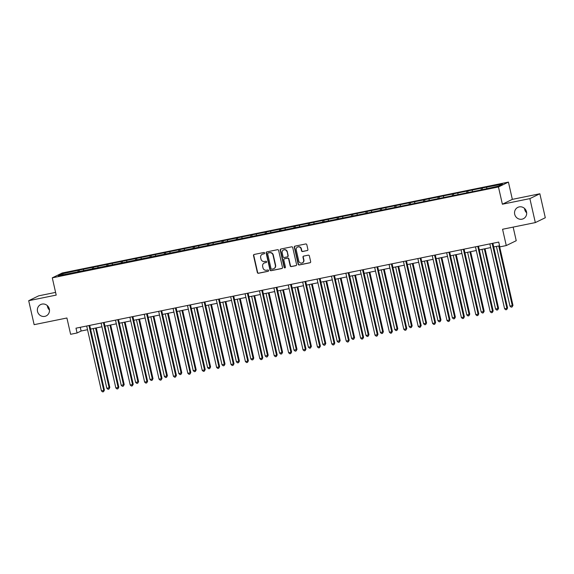 <?xml version="1.0" encoding="UTF-8"?>
<svg xmlns="http://www.w3.org/2000/svg" width="574" height="574" viewBox="0 0 574 574"><rect width="100%" height="100%" fill="white"/><g stroke="black" fill="none" stroke-linecap="round" stroke-linejoin="round"><path stroke-width="0.86" d="M264.607 253.019A0.674 0.646 -116 0 0 263.825 252.488L254.196 254.454A0.969 0.918 -116 0 0 253.5 255.581L257.353 272.521A0.969 0.918 -116 0 0 258.472 273.274L268.101 271.315A0.674 0.646 -116 0 0 268.582 270.526A0.674 0.646 -116 0 0 267.8 269.995L266.551 270.254A3.1 2.949 -116 0 1 262.971 267.828L262.648 266.415A3.1 2.949 -116 0 1 264.865 262.813L266.106 262.562A0.674 0.646 -116 0 0 266.594 261.773A0.674 0.646 -116 0 0 265.812 261.242L264.564 261.5A3.1 2.949 -116 0 1 260.983 259.075L260.661 257.669A3.1 2.949 -116 0 1 262.878 254.06L264.119 253.808A0.674 0.646 -116 0 0 264.607 253.019M514.699 214.253A6.307 6.013 -116 0 0 523.373 218.723A6.307 6.013 -116 0 0 526.516 211.842A6.307 6.013 -116 0 0 517.841 207.372A6.307 6.013 -116 0 0 514.699 214.253M524.528 208.427A6.307 6.013 -116 0 0 526.659 212.811M37.518 311.445A6.307 6.013 -116 0 0 46.185 315.908A6.307 6.013 -116 0 0 49.328 309.034A6.307 6.013 -116 0 0 40.661 304.564A6.307 6.013 -116 0 0 37.518 311.445M47.341 305.619A6.307 6.013 -116 0 0 49.472 310.003M307.205 250.594A0.969 0.918 -116 0 0 307.901 249.475L306.817 244.718A0.969 0.918 -116 0 0 305.698 243.964L295.007 246.138A0.969 0.918 -116 0 0 294.319 247.265L298.164 264.205A0.969 0.918 -116 0 0 299.284 264.966L309.974 262.784A0.969 0.918 -116 0 0 310.67 261.658L309.364 255.918A0.969 0.918 -116 0 0 308.245 255.165L303.668 256.097A0.969 0.918 -116 0 0 302.979 257.217L303.624 260.065A2.59 2.468 -116 0 1 302.333 262.885A2.59 2.468 -116 0 1 298.774 261.055L296.241 249.898A2.59 2.468 -116 0 1 297.533 247.078A2.59 2.468 -116 0 1 301.092 248.915L301.515 250.773A0.969 0.918 -116 0 0 302.634 251.527L307.477 250.465A0.969 0.918 -116 0 0 307.549 250.451M55.592 292.396L38.673 295.84L28.7 300.697L34.146 324.669L66.914 317.996L70.616 334.298L77.074 332.977L75.99 328.185L498.72 242.084L499.803 246.877L506.268 245.564L516.234 240.707L513.149 227.11M529.881 198.618L539.854 193.761L512.345 199.365L502.379 204.222L529.881 198.618L535.327 222.59L502.566 229.263L506.268 245.564M502.379 204.222L498.454 186.959L52.284 277.838L62.257 272.98L508.428 182.102L498.454 186.959M28.7 300.697L56.202 295.093L52.284 277.838M278.641 250.458A0.969 0.918 -116 0 0 277.522 249.697L266.831 251.878A0.969 0.918 -116 0 0 266.142 253.005L269.988 269.945A0.969 0.918 -116 0 0 271.107 270.698L281.798 268.524A0.969 0.918 -116 0 0 282.494 267.398L278.641 250.458M280.923 249.008L291.614 246.834A0.969 0.918 -116 0 1 292.733 247.588L296.579 264.528A0.969 0.918 -116 0 1 295.89 265.654L291.312 266.587A0.969 0.918 -116 0 1 290.193 265.827L288.636 258.96A0.969 0.918 -116 0 0 287.509 258.2L284.474 258.824A0.969 0.918 -116 0 0 283.786 259.943L285.414 267.097A0.674 0.646 -116 0 1 285.07 267.836A0.674 0.646 -116 0 1 284.144 267.355L280.227 250.135A0.969 0.918 -116 0 1 280.923 249.008M539.854 193.761L545.3 217.733L535.327 222.59M482.196 187.999L79.04 270.117L62.365 273.791L58.268 275.785L481.672 189.822L498.347 186.148L502.444 184.154L482.196 187.999L482.519 189.413M481.148 189.929L481.213 188.48M472.302 191.458L472.352 190.281M466.748 192.864L466.82 191.407M457.901 194.385L457.959 193.216M452.348 195.799L452.42 194.342M443.501 197.32L443.559 196.15M437.948 198.733L438.019 197.277M429.101 200.254L429.158 199.078M423.555 201.661L423.619 200.211M414.708 203.189L414.758 202.012M409.154 204.595L409.219 203.139M400.308 206.116L400.365 204.947M394.754 207.53L394.826 206.073M385.907 209.051L385.965 207.881M380.354 210.464L380.426 209.008M371.507 211.985L371.565 210.809M365.961 213.392L366.025 211.942M357.107 214.92L357.164 213.743M351.561 216.326L351.625 214.87M342.714 217.847L342.764 216.678M337.16 219.261L337.232 217.804M328.314 220.782L328.371 219.612M322.76 222.188L322.832 220.739M313.913 223.717L313.971 222.54M308.36 225.123L308.432 223.673M299.513 226.644L299.571 225.474M293.967 228.057L294.031 226.601M285.12 229.578L285.17 228.409M279.567 230.992L279.631 229.535M270.72 232.513L270.777 231.344M265.166 233.919L265.238 232.47M256.32 235.448L256.377 234.271M250.766 236.854L250.838 235.405M241.919 238.375L241.977 237.206M236.373 239.788L236.438 238.332M227.519 241.31L227.577 240.14M221.973 242.723L222.038 241.267M213.126 244.244L213.176 243.075M207.573 245.65L207.644 244.201M198.726 247.179L198.783 246.002M193.173 248.585L193.244 247.129M184.326 250.106L184.383 248.937M178.772 251.52L178.844 250.063M169.926 253.041L169.983 251.871M164.379 254.454L164.444 252.998M155.532 255.975L155.583 254.799M149.979 257.382L150.044 255.932M141.132 258.91L141.19 257.733M135.579 260.316L135.651 258.86M126.732 261.837L126.789 260.668M121.179 263.251L121.25 261.794M112.332 264.772L112.389 263.602M106.786 266.178L106.85 264.729M97.932 267.706L97.989 266.53M92.385 269.113L92.45 267.663M83.539 270.641L83.589 269.464M77.985 272.047L78.057 270.591M63.298 274.759L62.365 273.791M512.345 199.365L508.428 182.102M77.074 332.977L81.121 331.011L87.535 329.706M90.556 329.089L101.928 326.771M104.956 326.154L116.328 323.836M119.349 323.227L130.728 320.909M133.749 320.292L145.129 317.974M148.149 317.357L159.522 315.04M162.55 314.423L173.922 312.105M176.943 311.495L188.322 309.178M191.343 308.561L202.722 306.243M205.743 305.626L217.123 303.309M220.143 302.692L231.516 300.374M234.544 299.764L245.916 297.447M248.937 296.83L260.316 294.512M263.337 293.895L274.716 291.578M277.737 290.961L289.109 288.65M292.137 288.033L303.51 285.716M306.53 285.099L317.91 282.781M320.931 282.164L332.31 279.847M335.331 279.237L346.71 276.919M349.731 276.302L361.103 273.985M364.131 273.368L375.504 271.05M378.524 270.433L389.904 268.115M392.925 267.506L404.304 265.188M407.325 264.571L418.697 262.253M421.725 261.636L433.097 259.319M436.118 258.702L447.498 256.384M450.518 255.774L461.898 253.457M464.918 252.84L476.298 250.522M479.319 249.905L490.691 247.588M493.719 246.971L499.559 245.787M486.695 188.523L486.752 187.354M80.281 327.309L81.121 331.011M79.355 271.531L79.04 270.117M93.756 268.596L93.433 267.183M108.156 265.662L107.833 264.248M122.556 262.727L122.233 261.313M136.956 259.8L136.634 258.386M151.349 256.865L151.034 255.452M165.75 253.93L165.427 252.517M180.15 250.996L179.827 249.582M194.55 248.068L194.227 246.655M208.943 245.134L208.627 243.72M223.343 242.199L223.021 240.786M237.744 239.265L237.421 237.851M252.144 236.337L251.821 234.924M266.544 233.403L266.221 231.989M280.937 230.468L280.621 229.055M295.337 227.541L295.014 226.127M309.738 224.606L309.415 223.193M324.138 221.672L323.815 220.258M338.531 218.737L338.215 217.324M352.931 215.81L352.608 214.396M367.331 212.875L367.008 211.462M381.732 209.941L381.409 208.527M396.132 207.006L395.809 205.592M410.525 204.079L410.209 202.665M424.925 201.144L424.602 199.73M439.325 198.209L439.002 196.796M453.725 195.275L453.403 193.861M468.119 192.347L467.803 190.934M264.119 253.808L263.143 253.93A3.1 2.949 -116 0 0 262.34 254.232M264.327 262.978A3.1 2.949 -116 0 1 265.131 262.684L266.379 262.433A0.674 0.646 -116 0 0 266.386 262.433L266.106 262.562M254.124 254.469A0.969 0.918 -116 0 0 253.773 255.444L257.618 272.385A0.969 0.918 -116 0 0 258.745 273.145L268.367 271.186A0.674 0.646 -116 0 0 268.374 271.186L268.101 271.315M266.767 251.893A0.969 0.918 -116 0 0 266.408 252.876L270.261 269.816A0.969 0.918 -116 0 0 271.38 270.569L282.071 268.395A0.969 0.918 -116 0 0 282.143 268.374M268.252 252.912A0.674 0.646 -116 0 1 268.402 252.861L268.13 252.991A0.674 0.646 -116 0 0 267.642 253.78L271.021 268.654A0.674 0.646 -116 0 0 271.811 269.184L273.124 268.912A3.1 2.949 -116 0 0 275.333 265.31L273.023 255.143A3.1 2.949 -116 0 0 269.443 252.725L268.13 252.991A0.674 0.646 -116 0 1 268.252 252.912L267.979 253.041M273.927 268.618A3.1 2.949 -116 0 0 275.606 265.181L275.333 265.31M268.402 252.861L269.715 252.596A3.1 2.949 -116 0 1 273.296 255.014L275.606 265.181M284.41 258.838A0.969 0.918 -116 0 1 284.747 258.687L287.782 258.07A0.969 0.918 -116 0 1 288.901 258.831L290.466 265.697A0.969 0.918 -116 0 0 291.585 266.458L296.155 265.525A0.969 0.918 -116 0 0 296.227 265.504M280.851 249.023A0.969 0.918 -116 0 0 280.499 250.006L284.41 267.226A0.674 0.646 -116 0 0 285.199 267.757M287.014 251.828A2.59 2.468 -116 0 0 283.456 249.999A2.59 2.468 -116 0 0 282.164 252.818L283.061 256.743A0.969 0.918 -116 0 0 284.18 257.504L287.215 256.887A0.969 0.918 -116 0 0 287.904 255.76L287.28 251.699A2.59 2.468 -116 0 0 283.592 249.934M287.552 256.736A0.969 0.918 -116 0 0 288.177 255.631L287.904 255.76M287.28 251.699L288.177 255.631M297.669 247.021A2.59 2.468 -116 0 1 301.357 248.779L301.781 250.644A0.969 0.918 -116 0 0 302.9 251.398L307.477 250.465M302.469 262.82A2.59 2.468 -116 0 0 303.897 259.936L303.624 260.065M303.603 256.112A0.969 0.918 -116 0 0 303.244 257.087L303.897 259.936M294.943 246.153A0.969 0.918 -116 0 0 294.584 247.136L298.437 264.076A0.969 0.918 -116 0 0 299.556 264.829L310.247 262.655A0.969 0.918 -116 0 0 310.319 262.634M93.253 328.536L106.821 388.261L109.132 387.794L109.806 387.464L96.274 327.926M109.806 387.464L108.924 389.086L109.132 387.794L95.564 328.07M108.924 389.086L107.998 389.272L106.821 388.261M88.999 325.537L103.743 390.42L101.433 390.887L86.688 326.003M89.716 325.386L104.411 390.09L103.743 390.42L103.535 391.712L102.61 391.899L101.433 390.887M104.411 390.09L103.535 391.712M107.654 325.609L121.222 385.333L124.199 384.537L110.674 324.992M124.199 384.537L123.324 386.151L123.525 384.86L109.957 325.135M123.324 386.151L122.398 386.338L121.222 385.333M122.047 322.674L135.622 382.399L137.925 381.932L138.599 381.602L125.075 322.057M138.599 381.602L137.717 383.217L137.925 381.932L124.357 322.201M137.717 383.217L136.799 383.403L135.622 382.399M103.399 322.602L118.136 387.486L115.833 387.959L101.089 323.076M104.109 322.459L118.811 387.156L118.136 387.486L117.928 388.777L117.01 388.964L115.833 387.959M118.811 387.156L117.928 388.777M117.799 319.668L132.537 384.551L130.233 385.025L115.489 320.141M118.509 319.524L133.211 384.228L132.537 384.551L132.329 385.843L131.41 386.029L130.233 385.025M133.211 384.228L132.329 385.843M136.447 319.74L150.015 379.464L152.325 378.998L153 378.668L139.475 319.122M153 378.668L152.117 380.282L152.325 378.998L138.757 319.273M152.117 380.282L151.199 380.476L150.015 379.464M150.847 316.812L164.415 376.537L167.4 375.733L153.868 316.195M167.4 375.733L166.517 377.355L166.725 376.063L153.158 316.339M166.517 377.355L165.592 377.541L164.415 376.537M165.247 313.878L178.815 373.602L181.793 372.806L168.268 313.261M181.793 372.806L180.918 374.42L181.126 373.129L167.551 313.404M180.918 374.42L179.992 374.607L178.815 373.602M132.192 316.74L146.937 381.624L144.626 382.09L129.889 317.207M132.91 316.59L147.611 381.294L146.937 381.624L146.729 382.908L145.803 383.102L144.626 382.09M147.611 381.294L146.729 382.908M146.592 313.806L161.337 378.689L159.027 379.156L144.289 314.272M147.31 313.662L162.012 378.359L161.337 378.689L161.129 379.981L160.203 380.167L159.027 379.156M162.012 378.359L161.129 379.981M160.993 310.871L175.73 375.755L173.427 376.228L158.682 311.345M161.71 310.728L176.405 375.425L175.73 375.755L175.529 377.046L174.604 377.233L173.427 376.228M176.405 375.425L175.529 377.046M179.648 310.943L193.216 370.668L195.519 370.201L196.193 369.871L182.668 310.326M196.193 369.871L195.318 371.486L195.519 370.201L181.951 310.477M195.318 371.486L194.392 371.672L193.216 370.668M175.393 307.937L190.13 372.82L187.827 373.294L173.083 308.41M176.103 307.793L190.805 372.497L190.13 372.82L189.922 374.112L189.004 374.298L187.827 373.294M190.805 372.497L189.922 374.112M194.041 308.008L207.616 367.733L209.919 367.267L210.593 366.937L197.069 307.391M210.593 366.937L209.711 368.558L209.919 367.267L196.351 307.542M209.711 368.558L208.793 368.745L207.616 367.733M189.786 305.009L204.531 369.893L202.22 370.359L187.483 305.476M190.503 304.859L205.205 369.563L204.531 369.893L204.322 371.177L203.404 371.371L202.22 370.359M205.205 369.563L204.322 371.177M208.441 305.081L222.009 364.806L224.994 364.002L211.462 304.464M224.994 364.002L224.111 365.624L224.319 364.332L210.751 304.607M224.111 365.624L223.186 365.81L222.009 364.806M204.186 302.075L218.931 366.958L216.62 367.425L201.883 302.541M204.904 301.931L219.605 366.628L218.931 366.958L218.723 368.25L217.797 368.436L216.62 367.425M219.605 366.628L218.723 368.25M222.841 302.146L236.409 361.871L239.394 361.075L225.862 301.529M239.394 361.075L238.511 362.689L238.719 361.398L225.152 301.673M238.511 362.689L237.586 362.876L236.409 361.871M218.586 299.14L233.331 364.024L231.021 364.497L216.276 299.614M219.304 298.997L233.998 363.701L233.331 364.024L233.123 365.315L232.197 365.502L231.021 364.497M233.998 363.701L233.123 365.315M237.241 299.212L250.809 358.937L253.112 358.47L253.787 358.14L240.262 298.595M253.787 358.14L252.912 359.755L253.112 358.47L239.545 298.745M252.912 359.755L251.986 359.941L250.809 358.937M232.987 296.206L247.724 361.096L245.421 361.563L230.676 296.679M233.697 296.062L248.399 360.766L247.724 361.096L247.516 362.381L246.598 362.567L245.421 361.563M248.399 360.766L247.516 362.381M251.634 296.277L265.21 356.002L268.187 355.206L254.662 295.667M268.187 355.206L267.305 356.827L267.513 355.536L253.945 295.811M267.305 356.827L266.386 357.014L265.21 356.002M247.387 293.278L262.124 358.162L259.821 358.628L245.076 293.745M248.097 293.127L262.799 357.832L262.124 358.162L261.916 359.446L260.998 359.64L259.821 358.628M262.799 357.832L261.916 359.446M266.035 293.35L279.603 353.075L282.587 352.271L269.062 292.733M282.587 352.271L281.705 353.893L281.913 352.601L268.345 292.876M281.705 353.893L280.786 354.079L279.603 353.075M261.78 290.344L276.524 355.227L274.214 355.701L259.477 290.81M262.497 290.2L277.199 354.897L276.524 355.227L276.316 356.519L275.391 356.705L274.214 355.701M277.199 354.897L276.316 356.519M280.435 290.415L294.003 350.14L296.988 349.344L283.456 289.798M296.988 349.344L296.105 350.958L296.313 349.666L282.745 289.942M296.105 350.958L295.18 351.144L294.003 350.14M276.18 287.409L290.925 352.293L288.614 352.766L273.877 287.883M276.898 287.265L291.599 351.97L290.925 352.293L290.717 353.584L289.791 353.771L288.614 352.766M291.599 351.97L290.717 353.584M294.835 287.481L308.403 347.205L310.713 346.739L311.381 346.409L297.856 286.864M311.381 346.409L310.505 348.023L310.713 346.739L297.138 287.014M310.505 348.023L309.58 348.217L308.403 347.205M290.58 284.474L305.318 349.365L303.015 349.831L288.27 284.948M291.298 284.331L305.992 349.035L305.318 349.365L305.117 350.649L304.191 350.836L303.015 349.831M305.992 349.035L305.117 350.649M309.235 284.546L322.803 344.271L325.781 343.474L312.256 283.936M325.781 343.474L324.906 345.096L325.106 343.804L311.538 284.08M324.906 345.096L323.98 345.283L322.803 344.271M304.981 281.547L319.718 346.431L317.415 346.897L302.67 282.013M305.691 281.396L320.392 346.1L319.718 346.431L319.51 347.715L318.592 347.909L317.415 346.897M320.392 346.1L319.51 347.715M323.628 281.619L337.203 341.343L340.181 340.54L326.656 281.002M340.181 340.54L339.299 342.161L339.507 340.87L325.939 281.145M339.299 342.161L338.38 342.348L337.203 341.343M319.374 278.612L334.118 343.496L331.808 343.969L317.07 279.079M320.091 278.469L334.793 343.166L334.118 343.496L333.91 344.787L332.992 344.974L331.808 343.969M334.793 343.166L333.91 344.787M338.029 278.684L351.597 338.409L354.581 337.612L341.049 278.067M354.581 337.612L353.699 339.227L353.907 337.935L340.339 278.211M353.699 339.227L352.773 339.413L351.597 338.409M333.774 275.678L348.518 340.561L346.208 341.035L331.471 276.151M334.491 275.534L349.193 340.238L348.518 340.561L348.31 341.853L347.385 342.039L346.208 341.035M349.193 340.238L348.31 341.853M352.429 275.75L365.997 335.474L368.307 335.008L368.982 334.678L355.45 275.133M368.982 334.678L368.099 336.292L368.307 335.008L354.739 275.283M368.099 336.292L367.173 336.486L365.997 335.474M348.174 272.75L362.919 337.634L360.608 338.1L345.864 273.217M348.892 272.6L363.586 337.304L362.919 337.634L362.711 338.918L361.785 339.105L360.608 338.1M363.586 337.304L362.711 338.918M366.829 272.815L380.397 332.547L383.375 331.743L369.85 272.205M383.375 331.743L382.499 333.365L382.7 332.073L369.132 272.349M382.499 333.365L381.574 333.551L380.397 332.547M362.574 269.816L377.312 334.699L375.009 335.166L360.264 270.282M363.285 269.665L377.986 334.369L377.312 334.699L377.104 335.991L376.185 336.177L375.009 335.166M377.986 334.369L377.104 335.991M381.222 269.888L394.797 329.612L397.775 328.816L384.25 269.271M397.775 328.816L396.892 330.43L397.1 329.139L383.532 269.414M396.892 330.43L395.974 330.617L394.797 329.612M376.974 266.881L391.712 331.765L389.409 332.238L374.664 267.355M377.685 266.738L392.386 331.435L391.712 331.765L391.504 333.056L390.585 333.243L389.409 332.238M392.386 331.435L391.504 333.056M395.622 266.953L409.19 326.678L411.501 326.211L412.175 325.881L398.65 266.336M412.175 325.881L411.293 327.496L411.501 326.211L397.933 266.479M411.293 327.496L410.374 327.682L409.19 326.678M391.368 263.947L406.112 328.83L403.802 329.304L389.064 264.42M392.085 263.803L406.787 328.507L406.112 328.83L405.904 330.122L404.979 330.308L403.802 329.304M406.787 328.507L405.904 330.122M410.023 264.018L423.59 323.743L425.901 323.277L426.575 322.947L413.043 263.401M426.575 322.947L425.693 324.561L425.901 323.277L412.333 263.552M425.693 324.561L424.767 324.755L423.59 323.743M405.768 261.019L420.512 325.903L418.202 326.369L403.465 261.486M406.485 260.869L421.187 325.573L420.512 325.903L420.304 327.187L419.379 327.381L418.202 326.369M421.187 325.573L420.304 327.187M424.423 261.091L437.991 320.816L440.968 320.012L427.443 260.474M440.968 320.012L440.093 321.634L440.301 320.342L426.726 260.618M440.093 321.634L439.167 321.82L437.991 320.816M420.168 258.085L434.905 322.968L432.602 323.435L417.858 258.551M420.886 257.941L435.58 322.638L434.905 322.968L434.705 324.26L433.779 324.446L432.602 323.435M435.58 322.638L434.705 324.26M438.823 258.156L452.391 317.881L455.369 317.085L441.844 257.539M455.369 317.085L454.493 318.699L454.694 317.408L441.126 257.683M454.493 318.699L453.568 318.886L452.391 317.881M434.568 255.15L449.306 320.034L447.002 320.507L432.258 255.624M435.279 255.007L449.98 319.704L449.306 320.034L449.098 321.325L448.179 321.512L447.002 320.507M449.98 319.704L449.098 321.325M453.216 255.222L466.791 314.947L469.094 314.48L469.769 314.15L456.244 254.605M469.769 314.15L468.886 315.765L469.094 314.48L455.526 254.756M468.886 315.765L467.968 315.951L466.791 314.947M448.961 252.216L463.706 317.099L461.396 317.573L446.658 252.689M449.679 252.072L464.38 316.776L463.706 317.099L463.498 318.391L462.579 318.577L461.396 317.573M464.38 316.776L463.498 318.391M467.616 252.287L481.184 312.012L483.495 311.546L484.169 311.216L470.637 251.677M484.169 311.216L483.286 312.837L483.495 311.546L469.927 251.821M483.286 312.837L482.361 313.024L481.184 312.012M463.361 249.288L478.106 314.172L475.796 314.638L461.058 249.755M464.079 249.138L478.781 313.842L478.106 314.172L477.898 315.456L476.972 315.65L475.796 314.638M478.781 313.842L477.898 315.456M482.017 249.36L495.584 309.085L498.569 308.281L485.037 248.743M498.569 308.281L497.687 309.903L497.895 308.611L484.327 248.886M497.687 309.903L496.761 310.089L495.584 309.085M477.762 246.354L492.506 311.237L490.196 311.711L475.451 246.82M478.479 246.21L493.174 310.907L492.506 311.237L492.298 312.529L491.373 312.715L490.196 311.711M493.174 310.907L492.298 312.529M496.417 246.425L509.985 306.15L512.962 305.354L499.437 245.808M512.962 305.354L512.087 306.968L512.288 305.677L498.72 245.952M512.087 306.968L511.161 307.155L509.985 306.15M492.162 243.419L506.899 308.303L504.596 308.776L489.852 243.893M492.872 243.276L507.574 307.98L506.899 308.303L506.691 309.594L505.773 309.781L504.596 308.776M507.574 307.98L506.691 309.594"/></g></svg>
